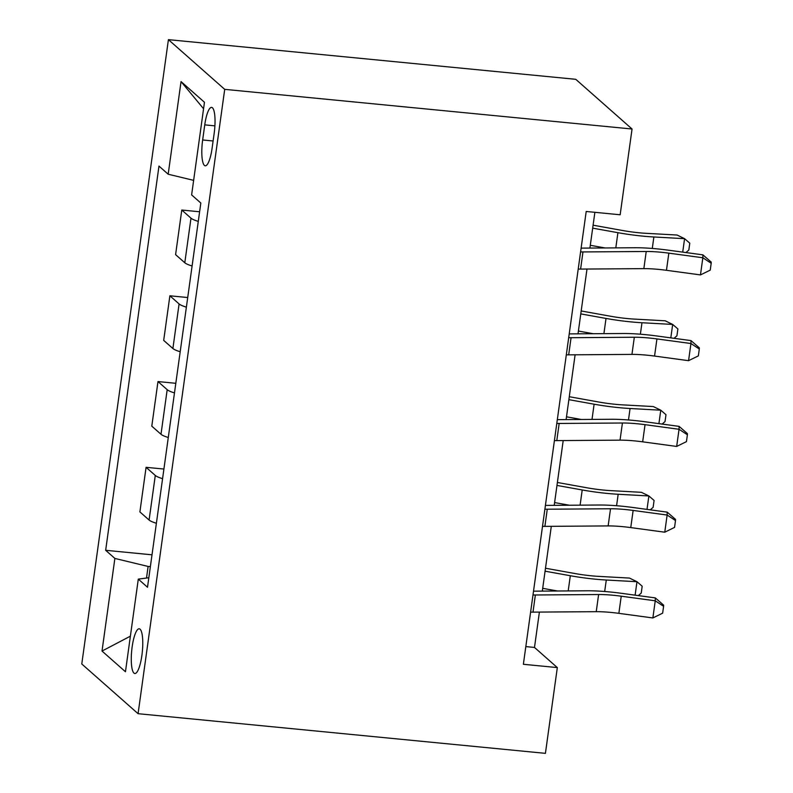 <?xml version="1.0" encoding="UTF-8"?>
<svg xmlns="http://www.w3.org/2000/svg" width="793" height="793" viewBox="0 0 793 793"><rect width="100%" height="100%" fill="white"/><g stroke="black" fill="none" stroke-linecap="round" stroke-linejoin="round"><path stroke-width="1.19" d="M141.888 655.444A22.472 5.343 -84.4 0 0 139.201 628.78A22.472 5.343 -84.4 0 0 132.153 646.85A22.472 5.343 -84.4 0 0 134.84 673.515A22.472 5.343 -84.4 0 0 141.888 655.444M168.413 39.65L81.778 663.989L138.081 713.69L224.706 89.351L168.413 39.65L575.758 79.31L632.051 129.011L224.706 89.351M632.051 129.011L620.156 214.774L586.205 211.473L523.37 664.286L557.32 667.587L534.492 647.445L539.399 612.087M204.753 124.868L202.661 139.964A21.768 5.174 -84.4 0 0 205.268 165.796A21.768 5.174 -84.4 0 0 212.088 148.291L214.189 133.194A21.768 5.174 -84.4 0 0 211.582 107.372A21.768 5.174 -84.4 0 0 204.753 124.868L214.903 125.859M193.641 180.358L168.185 174.222L158.977 166.094L105.667 550.302L152.008 554.813M168.185 174.222L181.042 81.6L204.465 102.287L191.619 194.909L200.827 203.038L147.508 587.246L138.299 579.118L125.453 671.74L102.019 651.053L114.876 558.431L105.667 550.302M557.32 667.587L545.415 753.35L138.081 713.69M542.313 591.102L551.304 526.324M554.218 505.349L563.199 440.561M566.113 419.586L575.103 354.798M578.018 333.823L586.998 269.045M589.913 248.06L594.879 212.316M150.363 566.668L148.113 566.45L146.507 578.057M525.828 646.592L534.492 647.445M198.28 221.396A28.092 4.619 -172.1 0 1 190.984 218.164L181.785 210.036L199.608 211.771M156.39 523.271A28.092 4.619 -172.1 0 1 149.094 520.039L139.895 511.911L146.081 467.315L163.913 469.05M168.285 437.508A28.092 4.619 -172.1 0 1 160.999 434.277L151.79 426.148L157.985 381.562L175.808 383.297M180.189 351.745A28.092 4.619 -172.1 0 1 172.894 348.524L163.695 340.395L169.88 295.799L187.713 297.534M192.084 265.992A28.092 4.619 -172.1 0 1 184.799 262.761L175.59 254.632L181.785 210.036M186.375 307.159A28.092 4.619 -172.1 0 1 179.089 303.927L169.88 295.799M174.47 392.912A28.092 4.619 -172.1 0 1 167.184 389.68L157.985 381.562M162.575 478.675A28.092 4.619 -172.1 0 1 155.289 475.443L146.081 467.315M114.876 558.431L148.113 566.45M148.826 577.75L138.299 579.118M203.573 108.75L181.042 81.6M102.019 651.053L130.389 636.174M580.595 251.916A24.573 4.044 7.9 0 0 582.974 251.936L646.226 251.49A35.11 5.779 -172.1 0 1 668.836 253.155L702.846 257.765L702.905 254.86L668.895 250.251A52.665 8.664 7.9 0 0 634.975 247.743L581.12 248.13M578.216 269.065A24.573 4.044 7.9 0 0 580.595 269.085L643.847 268.639A35.11 5.779 -172.1 0 1 666.457 270.304L700.467 274.913L702.846 257.765L711.192 263.266L710.241 270.126L700.467 274.913M702.905 254.86L711.222 262.096L711.192 263.266M593.085 225.192L622.426 230.476A35.11 5.779 7.9 0 0 646.394 233.34L677.103 235.035L684.577 238.673L653.878 236.978A52.665 8.664 -172.1 0 1 617.916 232.686L592.678 228.146M682.714 252.124L684.577 238.673L689.791 243.173L688.83 250.043L685.945 252.561M605.099 247.961L590.299 245.295M568.69 337.669A24.573 4.044 7.9 0 0 571.069 337.699L634.321 337.243A35.11 5.779 -172.1 0 1 656.941 338.918L690.951 343.528L691.01 340.613L657 336.004A52.665 8.664 7.9 0 0 623.08 333.506L569.215 333.893M566.311 354.828A24.573 4.044 7.9 0 0 568.69 354.848L631.942 354.402A35.11 5.779 -172.1 0 1 654.552 356.067L688.562 360.676L690.951 343.528L699.297 349.029L698.346 355.888L688.562 360.676M691.01 340.613L699.317 347.859L699.297 349.029M556.795 423.432A24.573 4.044 7.9 0 0 559.174 423.452L622.426 423.006A35.11 5.779 -172.1 0 1 645.036 424.671L679.046 429.281L679.105 426.376L645.096 421.767A52.665 8.664 7.9 0 0 611.175 419.269L557.32 419.646M554.416 440.591A24.573 4.044 7.9 0 0 556.795 440.611L620.037 440.155A35.11 5.779 -172.1 0 1 642.657 441.83L676.667 446.439L679.046 429.281L687.392 434.782L686.441 441.642L676.667 446.439M679.105 426.376L687.422 433.622L687.392 434.782M544.89 509.195A24.573 4.044 7.9 0 0 547.269 509.215L610.521 508.769A35.11 5.779 -172.1 0 1 633.141 510.434L667.141 515.044L667.21 512.139L633.201 507.53A52.665 8.664 7.9 0 0 599.28 505.022L545.415 505.409M542.511 526.344A24.573 4.044 7.9 0 0 544.89 526.374L608.142 525.918A35.11 5.779 -172.1 0 1 630.752 527.593L664.762 532.202L667.141 515.044L675.497 520.545L674.546 527.404L664.762 532.202M667.21 512.139L675.517 519.385L675.497 520.545M581.19 310.955L610.521 316.238A35.11 5.779 7.9 0 0 634.499 319.103L665.198 320.798L672.682 324.436L641.973 322.741A52.665 8.664 -172.1 0 1 606.021 318.439L580.773 313.899M670.809 337.877L672.682 324.436L677.886 328.936L676.935 335.796L674.04 338.324M593.194 333.714L578.394 331.058M569.285 396.718L598.626 401.992A35.11 5.779 7.9 0 0 622.594 404.866L653.293 406.551L660.777 410.199L630.078 408.504A52.665 8.664 -172.1 0 1 594.116 404.202L568.878 399.662M658.914 423.64L660.777 410.199L665.981 414.699L665.03 421.559L662.145 424.077M581.299 419.477L566.499 416.811M557.39 482.481L586.721 487.754A35.11 5.779 7.9 0 0 610.689 490.619L641.398 492.314L648.882 495.952L618.173 494.267A52.665 8.664 -172.1 0 1 582.211 489.965L556.973 485.425M647.009 509.403L648.882 495.952L654.086 500.462L653.135 507.322L650.24 509.84M569.394 505.24L554.594 502.574M532.995 594.958A24.573 4.044 7.9 0 0 535.374 594.978L598.616 594.532A35.11 5.779 -172.1 0 1 621.236 596.197L655.246 600.807L655.305 597.902L621.296 593.293A52.665 8.664 7.9 0 0 587.375 590.785L533.52 591.172M530.616 612.107A24.573 4.044 7.9 0 0 532.995 612.127L596.237 611.681A35.11 5.779 -172.1 0 1 618.857 613.346L652.867 617.955L655.246 600.807L663.592 606.308L662.641 613.167L652.867 617.955M655.305 597.902L663.622 605.138L663.592 606.308M545.485 568.234L574.826 573.517A35.11 5.779 7.9 0 0 598.794 576.382L629.493 578.077L636.977 581.715L606.278 580.02A52.665 8.664 -172.1 0 1 570.316 575.728L545.078 571.188M635.114 595.166L636.977 581.715L642.181 586.215L641.23 593.085L638.345 595.602M557.499 591.003L542.699 588.337M184.799 262.761L190.984 218.164M172.894 348.524L179.089 303.927M160.999 434.277L167.184 389.68M149.094 520.039L155.289 475.443M213.109 140.985L202.661 139.964M646.226 251.49L643.847 268.639M668.836 253.155L666.457 270.304M582.974 251.936L580.595 269.085M652.282 248.447L653.878 236.978M615.804 247.882L617.916 232.686M634.321 337.243L631.942 354.402M656.941 338.918L654.552 356.067M571.069 337.699L568.69 354.848M622.426 423.006L620.037 440.155M645.036 424.671L642.657 441.83M559.174 423.452L556.795 440.611M610.521 508.769L608.142 525.918M633.141 510.434L630.752 527.593M547.269 509.215L544.89 526.374M640.387 334.21L641.973 322.741M603.909 333.645L606.021 318.439M628.482 419.973L630.078 408.504M592.004 419.398L594.116 404.202M616.587 505.736L618.173 494.267M580.109 505.161L582.211 489.965M598.616 594.532L596.237 611.681M621.236 596.197L618.857 613.346M535.374 594.978L532.995 612.127M604.682 591.489L606.278 580.02M568.204 590.924L570.316 575.728"/></g></svg>
